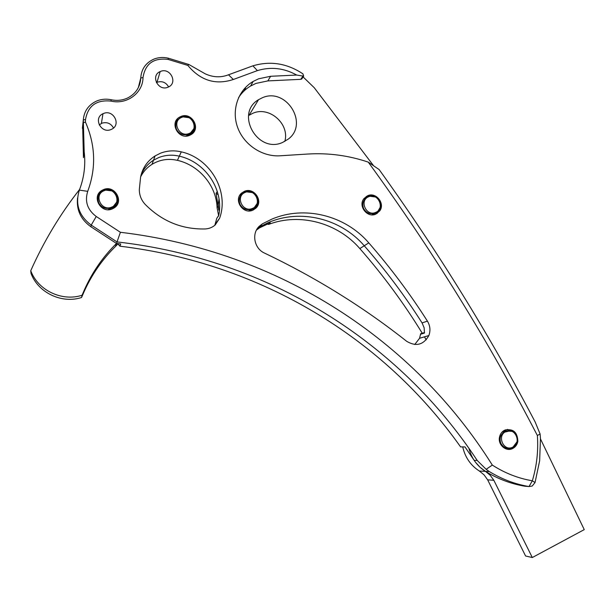 <?xml version="1.0" encoding="UTF-8"?>
<svg xmlns="http://www.w3.org/2000/svg" width="615" height="615" viewBox="0 0 615 615"><rect width="100%" height="100%" fill="white"/><g stroke="black" fill="none" stroke-linecap="round" stroke-linejoin="round"><path stroke-width="0.92" d="M219.025 198.906L218.294 204.495L218.809 210.169L216.08 193.294L218.217 194.771M259.307 227.073L257.039 229.049L270.254 222.784L268.678 224.375C300.005 212.521 337.673 222.853 359.829 248.575L364.241 245.762C340.964 218.663 300.727 208.531 268.371 222.553L259.346 227.05L262.444 223.814L271.592 219.263C304.394 205.064 345.184 215.365 368.792 242.871C390.394 267.54 409.936 293.624 427.417 321.13C430.193 325.766 430.669 330.578 428.855 335.552C423.512 344.923 416.132 346.852 406.715 341.34C363.404 307.07 316.01 277.649 264.519 253.088C254.264 248.637 251.32 233.7 259.207 226.305L262.444 223.814M540.5 438.972L584.25 529.615L532.306 557.528L525.587 555.998L487.649 479.838L484.059 474.857L479.377 471.036C470.675 465.455 465.125 457.414 462.718 446.897M426.233 339.834L424.442 336.851M422.251 333.245C403.909 303.333 383.107 275.113 359.829 248.575M266.856 224.121L268.678 224.375M532.306 557.528L493.845 480.292L490.201 475.241L485.458 471.367C477.063 466.009 471.544 458.306 468.884 448.25M218.617 215.573L217.087 207.785C216.472 185.891 199.36 165.343 177.443 160.346C168.302 158.301 159.823 159.631 151.997 164.336C147.07 167.465 143.28 171.631 140.643 176.82M118.019 243.832L115.497 246.438L116.496 243.448C103.105 256.632 92.488 271.907 84.655 289.281L82.064 295.238C62.1 301.827 37.915 290.395 30.75 270.708C43.903 241.218 60.193 214.12 79.627 189.42M260.468 227.15L256.432 230.11M115.497 246.438C102.29 259.438 91.835 274.498 84.117 291.625L81.557 297.499C61.884 303.995 38.069 292.748 31.004 273.344L30.75 270.708M81.557 297.499L82.064 295.238M248.552 115.558L252.903 113.237C269.432 105.888 289.949 124.099 284.814 141.412M282.616 142.442L288.404 139.005C309.03 123.623 286.121 87.13 262.421 97.716L258.508 99.707C234.699 113.421 257.624 153.988 282.616 142.442M243.955 89.167L245.539 88.199L243.986 91.02M160.646 71.378C170.224 67.312 178.043 82.802 168.51 86.976L167.818 87.276C158.078 91.458 150.306 75.491 160.184 71.571L160.646 71.378M156.394 82.625L157.409 82.156C162.299 80.849 166.035 82.441 168.61 86.923M97.485 100.691C101.906 99.069 106.48 98.754 111.207 99.753C116.981 100.945 122.431 100.368 127.566 98.016C135.769 93.788 140.166 87.122 140.75 78.02C141.365 69.157 145.709 62.876 153.781 59.171L154.488 58.894C158.931 57.287 163.529 57.049 168.279 58.179L188.859 64.49L205.195 73.815C213.082 77.421 220.854 77.744 228.503 74.792L252.903 65.828C270.423 60.67 287.09 63.337 302.911 73.838L303.656 76.175L296.707 75.053L270.615 76.283L258.6 78.805L253.172 81.426C238.067 90.236 231.278 110.047 237.621 127.413C243.855 144.802 262.244 157.002 280.125 155.787L307.738 154.034C328.418 152.789 348.59 155.487 368.247 162.114L379.14 169.563C437.426 250.636 489.425 334.752 535.135 421.928L540.093 433.975L540.47 438.426L539.647 460.735L535.035 482.575L532.221 486.042L529.008 486.55C515.062 484.19 501.848 479.2 489.348 471.574L486.15 469.314L477.202 460.451C399.25 341.963 269.093 259.169 117.004 241.918L91.228 225.098C78.951 215.865 74.992 204.203 79.358 190.112C84.132 177.72 85.739 164.912 84.178 151.674L83.302 119.94C84.063 111.307 88.368 105.065 96.217 101.221L97.485 100.691M103.635 113.444C113.391 109.247 121.393 124.714 111.784 129.188L110.915 129.573C101.014 133.878 93.042 117.98 102.974 113.721L103.635 113.444M99.215 124.937L102.013 123.154C107.079 121.785 110.908 123.4 113.506 127.997M302.388 76.967L301.688 79.035L300.766 79.327L267.84 80.911L255.963 83.409L250.605 86.008C245.685 88.929 241.68 92.796 238.574 97.616M504.561 430.231C513.041 428.317 517.469 432.022 517.853 441.362C517.223 444.607 515.539 446.974 512.787 448.458C506.207 452.171 497.62 444.776 499.526 437.011C500.226 433.898 501.909 431.645 504.561 430.231M140.589 177.105C142.496 168.018 147.331 160.953 155.095 155.918L160.446 153.22C167.172 150.637 174.114 150.183 181.279 151.859C210.338 158.209 229.364 191.219 219.624 218.233L215.219 224.944C212.398 227.396 209.085 228.734 205.272 228.949C182.078 229.51 162.068 221.346 145.232 204.441C141.304 200.183 139.336 195.232 139.321 189.597L140.589 177.105M214.812 225.29L216.826 218.24L218.671 215.742C224.26 190.204 205.718 162.022 179.334 156.172C172.269 154.526 165.427 154.98 158.801 157.532L153.527 160.192C147.884 163.79 143.749 168.648 141.119 174.791M103.528 189.589C114.628 184.585 124.522 201.559 114.198 207.885L112.261 208.923C100.975 214.082 91.082 196.531 101.844 190.442L103.528 189.589M180.995 116.45C191.834 111.669 201.405 128.75 191.15 134.554L189.535 135.369C178.496 140.305 168.948 122.577 179.688 117.073L180.995 116.45M244.347 191.365C254.072 186.799 263.843 201.343 255.732 208.293L252.842 210.169C242.94 214.896 233.116 199.744 241.718 192.987L244.347 191.365M367.578 195.755C375.95 191.688 385.39 203.511 379.716 210.937L375.865 214.105C367.316 218.333 357.769 205.91 363.949 198.591L367.578 195.755M296.707 75.053C283.922 68.019 270.808 66.535 257.377 70.617L233.346 79.481C215.611 85.277 200.444 80.596 187.852 65.421L168.126 59.417C153.65 57.633 145.278 63.668 143.011 77.513C142.995 92.965 126.89 104.957 110.969 101.098C96.47 99.63 87.991 105.765 85.516 119.518L85.408 121.985C95.525 145.048 96.286 168.164 87.714 191.342C84.586 201.466 87.43 209.846 96.24 216.488L120.402 232.286L116.496 243.448L90.905 226.758C80.734 219.486 76.283 209.861 77.559 197.869M120.402 232.286C279.033 251.212 413.68 339.68 492.315 465.078C504.838 473.135 518.184 478.37 532.336 480.784C536.764 466.032 538.448 450.941 537.372 435.505C488.356 340.81 431.984 249.675 368.247 162.114M537.372 435.505L540.093 433.975M414.733 344.523L419.553 338.288L420.545 334.253L424.481 333.053L424.135 327.795L422.075 322.913C404.831 295.792 385.559 270.085 364.249 245.769L368.792 242.871M535.035 482.575L532.336 480.784L529.008 486.55L524.795 486.211C510.965 483.867 497.85 478.924 485.466 471.367L480.084 467.308L475.495 462.242L474.173 460.366L477.202 460.451M257.577 228.242L259.346 227.05M116.496 243.448L120.725 243.94L119.917 246.185C261.69 263.343 383.998 338.634 460.589 446.905L464.955 446.897L474.173 460.366M373.267 165.312L314.265 87.737L303.118 76.952M119.917 246.185L117.949 244.04M420.545 334.253L420.645 333.73L422.413 333.192M216.826 218.24L218.732 215.427M486.15 469.314L492.315 465.078M140.735 78.359L138.398 87.484M82.664 125.883L83.448 157.64L84.178 151.674M188.859 64.49L187.852 65.421M85.408 121.985L83.179 122.915M107.94 209.692L113.414 207.301L115.397 205.126L116.85 201.92L113.129 206.655L111.784 207.478C106.157 209.592 101.813 208.078 98.754 202.942C96.939 197.269 98.731 193.133 104.127 190.535L105.665 190.12L111.861 190.881L107.894 189.766L104.373 190.104L98.5 194.148L101.767 190.827L103.481 190.012C109.462 188.428 113.967 190.304 117.004 195.639C118.833 200.575 117.749 204.757 113.744 208.178M111.707 207.117C101.152 211.852 93.326 194.525 104.266 190.642C114.805 185.976 122.585 203.196 111.707 207.117M111.415 190.227L115.051 192.418L117.534 195.839M97.293 197.207L98.5 194.148M110.362 208.054L113.014 206.909L116.85 201.92M185.669 136.069L189.22 134.77L191.073 133.401L192.887 131.172L193.994 128.527L190.442 133.078L189.136 133.87C183.677 135.9 179.449 134.393 176.459 129.358C174.675 123.815 176.405 119.787 181.648 117.288L183.139 116.896L189.12 117.719L185.238 116.627L181.248 117.119L176.044 120.909L175.544 121.878M189.097 133.486C178.957 137.937 171.301 120.986 181.817 117.357C191.949 112.968 199.56 129.827 189.097 133.486M179.749 117.396L180.841 116.942C186.645 115.443 191.034 117.296 194.002 122.516C195.785 127.297 194.771 131.349 190.958 134.67M194.371 122.854L195.27 126.951L194.448 131.033M186.806 134.662L190.05 133.517L193.994 128.527M510.458 430.784L503.654 432.376M507.244 449.242L512.449 447.851L517.015 441.793L513.932 446.513L512.718 447.32C507.636 449.45 503.67 448.097 500.81 443.269C499.073 437.911 500.641 433.936 505.507 431.353L506.898 430.93L512.318 431.384L504.769 430.846L501.694 432.491M512.833 447.097C503.816 452.117 496.443 435.789 505.83 431.569C514.84 426.61 522.166 442.846 512.833 447.097M505.276 429.916C510.258 429.07 513.979 430.9 516.423 435.428C518.314 440.886 516.892 445.214 512.164 448.389L508.513 449.38M507.49 429.37L514.332 432.43M371.675 214.835L376.918 212.552L378.786 210.491L380.147 207.447L378.048 211.014L375.665 212.729C370.468 214.735 366.432 213.305 363.542 208.424C361.805 203.042 363.419 199.114 368.4 196.646L369.823 196.254L375.419 196.969L372.782 196.054L369.438 196.001L367.808 196.393L363.642 199.014M375.711 212.39C366.317 216.895 358.891 200.452 368.654 196.754C378.048 192.311 385.428 208.654 375.711 212.39M366.163 196.585L367.201 196.131C372.736 194.632 376.941 196.408 379.816 201.466C381.684 206.817 380.308 211.053 375.688 214.181M380.7 205.571L378.855 211.529L376.926 213.559M376.119 212.475L377.979 211.076M248.537 210.914L253.941 208.57L256.171 205.979L257.262 203.342L254.272 207.616L252.511 208.746C247.122 210.807 242.94 209.338 239.973 204.334C238.197 198.822 239.896 194.794 245.07 192.264L246.538 191.865L252.419 192.603L249.137 191.572L245.708 191.711L239.742 195.37M252.504 208.4C242.579 213.005 234.968 196.154 245.27 192.372C255.194 187.829 262.759 204.58 252.504 208.4M243.048 192.211L244.117 191.749C249.859 190.22 254.203 192.041 257.155 197.223C259.023 202.443 257.739 206.686 253.319 209.953M257.393 197.415C258.93 201.236 258.461 204.78 255.986 208.039M251.858 209.046L254.241 207.732L257.262 203.342M479.377 471.036L489.348 471.574M487.649 479.838L493.845 480.292M217.087 207.785L218.31 206.056M217.295 191.45L216.08 193.294M177.443 160.346L179.326 156.172M84.117 291.625L84.655 289.281M90.905 226.758L91.228 225.098L96.24 216.488M422.075 322.913L427.417 321.13M179.334 156.172L181.279 151.859M215.304 224.014L219.624 218.233M300.766 79.327L302.918 76.199M267.84 80.911L270.615 76.283M138.406 87.338L140.75 78.02L143.011 77.513M82.395 128.32L83.302 119.94L85.516 119.518M257.377 70.617L252.903 65.828M233.346 79.481L228.503 74.792M79.358 190.112L87.714 191.342M168.126 59.417L168.279 58.179M111.207 99.753L110.969 101.098M151.997 164.336L155.095 155.918M250.605 86.008L253.172 81.426M517.161 441.37L517.853 441.362M378.832 211.56L379.716 210.937M101.767 190.827L101.844 190.442M419.553 338.288L428.855 335.552M258.777 226.758L259.207 226.305M101.375 123.431L102.974 113.721M156.963 82.341L160.184 71.571M301.688 79.035L303.656 76.175M424.527 332.546L420.645 333.73M258.508 99.707L249.152 115.159"/></g></svg>
